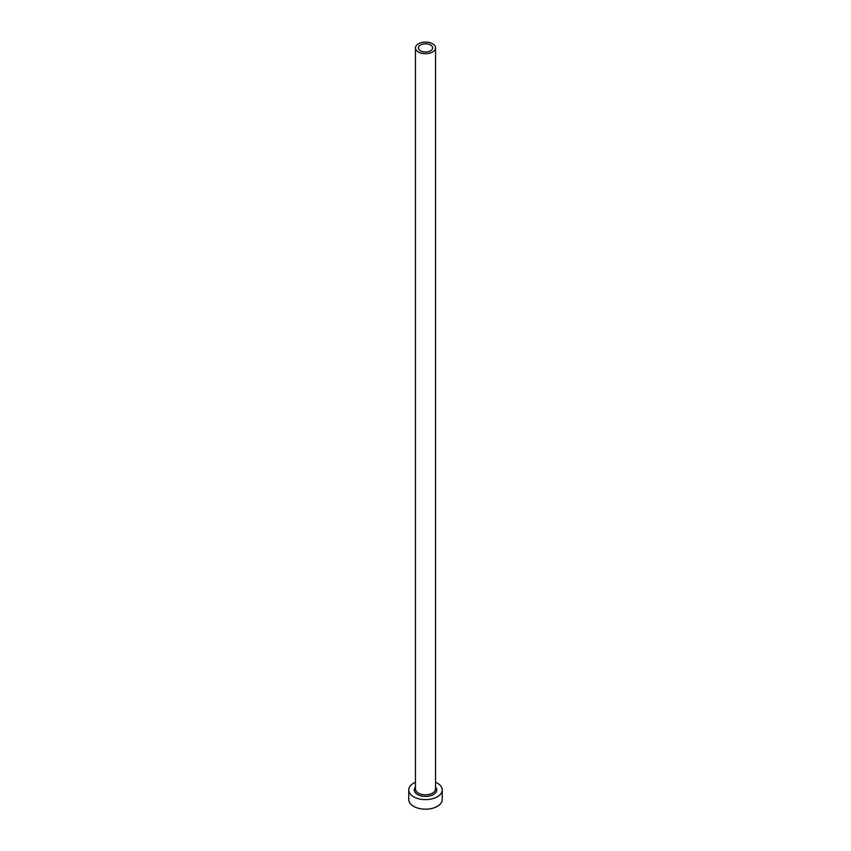 <?xml version="1.0" encoding="UTF-8"?>
<svg xmlns="http://www.w3.org/2000/svg" width="851" height="851" viewBox="0 0 851 851"><rect width="100%" height="100%" fill="white"/><g stroke="black" fill="none" stroke-linecap="round" stroke-linejoin="round"><path stroke-width="1.28" d="M430.532 45.007A7.116 4.106 0 0 0 422.777 44.114A7.116 4.106 0 0 0 418.384 47.911A7.116 4.106 0 0 0 420.468 50.815A7.116 4.106 0 0 0 428.223 51.698A7.116 4.106 0 0 0 432.616 47.911A7.116 4.106 0 0 0 430.532 45.007M418.394 52.007A10.042 5.797 0 0 0 429.34 53.262A10.042 5.797 0 0 0 435.542 47.911A10.042 5.797 0 0 0 432.606 43.805A10.042 5.797 0 0 0 421.66 42.55A10.042 5.797 0 0 0 415.458 47.911A10.042 5.797 0 0 0 418.394 52.007M415.458 782.229A16.733 9.659 0 0 0 408.767 789.951A16.733 9.659 0 0 0 413.66 796.791A16.733 9.659 0 0 0 431.904 798.887A16.733 9.659 0 0 0 442.233 789.951A16.733 9.659 0 0 0 437.34 783.122A16.733 9.659 0 0 0 435.542 782.229M408.767 789.951L408.767 799.525A16.733 9.659 0 0 0 413.66 806.354A16.733 9.659 0 0 0 431.904 808.45A16.733 9.659 0 0 0 442.233 799.525L442.233 789.951M435.542 787.079A11.212 6.478 180 0 1 432.042 795.217A11.212 6.478 180 0 1 417.575 794.536A11.212 6.478 180 0 1 415.458 787.079M415.458 47.911L415.458 789.005A10.042 5.797 0 0 0 418.394 793.1A10.042 5.797 0 0 0 429.34 794.355A10.042 5.797 0 0 0 435.542 789.005L435.542 47.911"/></g></svg>

